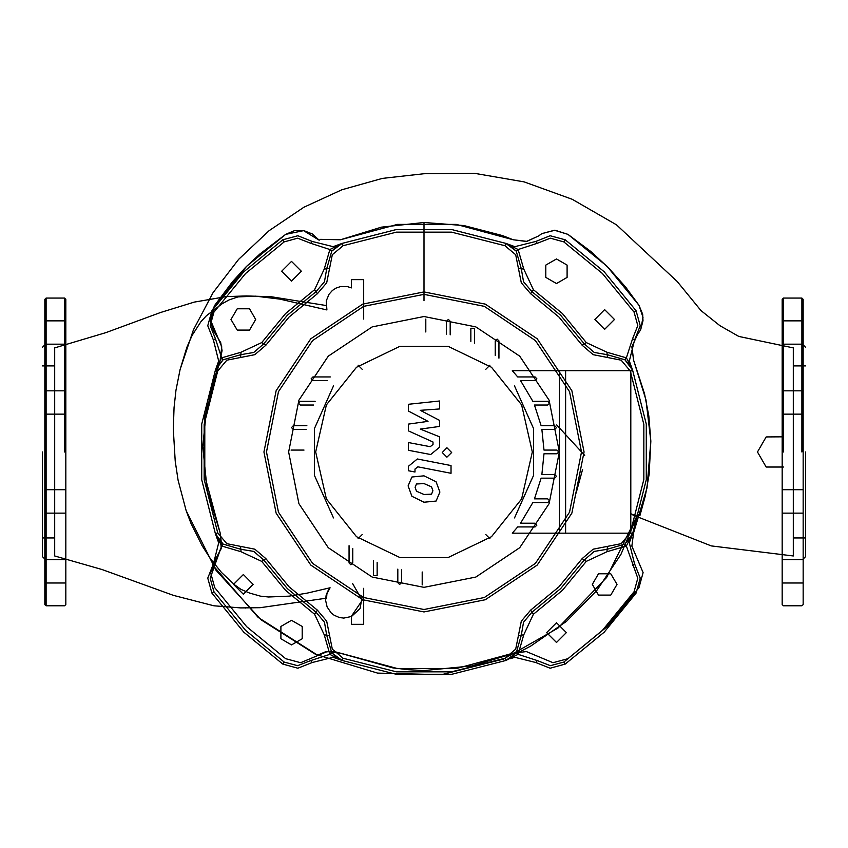 <?xml version="1.0" encoding="UTF-8"?>
<svg xmlns="http://www.w3.org/2000/svg" width="848" height="848" viewBox="0 0 848 848"><rect width="100%" height="100%" fill="white"/><g stroke="black" fill="none" stroke-linecap="round" stroke-linejoin="round"><path stroke-width="1.27" d="M54.707 451.952L54.707 365.965L54.707 451.952M42.4 451.952L42.4 556.585L42.4 451.952M65.784 451.952L65.784 604.592L65.784 299.312L64.554 298.072L64.554 451.952M65.784 604.592L64.554 605.822L46.089 605.822L44.859 604.592L44.859 299.312L46.089 298.072L64.554 298.072M44.859 451.952L44.859 604.592M65.784 579.629L65.784 559.669L65.784 579.629M44.859 563.093L44.859 583.053L44.859 563.093M65.784 493.144L65.784 513.104L65.784 493.144M44.859 509.68L44.859 489.72L44.859 509.68M65.784 390.79L65.784 414.184L65.784 390.79L44.859 390.79L65.784 390.79M44.859 414.184L44.859 390.79L44.859 414.184L65.784 414.184L44.859 414.184M65.784 324.265L65.784 344.224L65.784 324.265M44.859 340.801L44.859 320.841L44.859 340.801M805.6 451.952L805.6 556.585L805.6 451.952M793.293 451.952L793.293 365.965L793.293 451.952M782.216 451.952L782.216 604.592L782.216 299.312L783.446 298.072L783.446 451.952M782.216 604.592L783.446 605.822L801.911 605.822L803.141 604.592L803.141 299.312L803.141 604.592M801.911 451.952L801.911 298.072L803.141 299.312M803.141 513.104L782.216 513.104L782.216 489.72L782.216 513.104L803.141 513.104L803.141 489.72L782.216 489.72L803.141 489.72L803.141 513.104M782.216 563.093L782.216 583.053L782.216 563.093M803.141 579.629L803.141 559.669L803.141 579.629M803.141 414.184L782.216 414.184L782.216 390.79L782.216 414.184L803.141 414.184L803.141 390.79L782.216 390.79L803.141 390.79L803.141 414.184L803.141 390.79M782.216 340.801L782.216 320.841L782.216 340.801M803.141 324.265L803.141 344.224L803.141 324.265M637.367 334.769L640.622 329.745L637.367 334.769L631.94 346.684L633.541 360.061L631.908 346.874L637.367 334.769M513.273 239.793L526.958 241.341L538.565 235.967L526.449 241.426L513.273 239.793L456.33 224.402L397.352 224.402L340.419 239.793L320.523 239.401L340.419 239.793L381.367 227.116L424 222.473L463.941 225.547L502.694 235.68L513.273 239.793M541.904 233.613L538.565 235.967L541.904 233.613L554.444 230.221L568.001 234.345L591.162 251.739L608.546 267.851L625.686 287.154L638.979 305.333L642.646 314.269L643.038 320.788L640.622 329.745L643.049 317.322L638.979 305.333L607.02 266.314L568.001 234.345L555.058 230.232L541.904 233.613M319.134 240.238L303.595 230.603L285.681 234.345L246.662 266.314L214.703 305.333L210.622 320.321L221.773 346.874L220.151 360.061L204.76 416.993L204.76 475.982L220.151 532.915L221.773 546.101L210.622 572.654L214.703 587.643L246.662 626.661L285.681 658.631L300.669 662.712L327.233 651.55L340.419 653.183L397.352 668.574L456.33 668.574L513.273 653.183L526.449 651.55L553.013 662.712L568.001 658.631L607.02 626.661L638.979 587.643L643.07 572.654L631.908 546.101L633.541 532.915L647.013 487.939L650.819 441.151L645.964 399.8L633.541 360.061L644.533 393.536L648.784 415.912L650.819 441.151L649.133 474.371L645.381 495.826L639.943 515.616L637.749 514.492L620.906 554.412L596.791 590.484L566.411 621.33L530.721 646.038L520.672 651.37L471.965 665.934L424 670.503L408.323 669.761L392.984 667.948L334.059 651.476L325.219 651.942L317.565 655.218L258.184 617.461L212.371 564.789L221.254 548.645L220.151 532.915L207.188 490.579L202.81 446.483L207.198 402.365L220.151 360.061L222.049 350.616L220.724 342.592L213.749 331.049L210.982 323.427L210.58 319.336L211.364 312.817L214.703 305.333L232.532 281.642L245.75 267.226L259.965 253.923L285.681 234.345L294.489 230.709L303.881 230.656L312.276 233.91L319.134 240.238L320.523 239.401M424 300.754L424 222.473M363.686 319.018L363.686 279.617L351.369 279.617L351.369 287.854L347.436 286.592L340.673 286.56L336.062 288.087L332.374 290.493L328.982 294.309L326.321 300.828L326.904 309.891L279.988 299.174L255.651 296.185L237.991 296.948L229.161 299.885L222.049 303.828L206.435 315.615L200.987 321.562L192.146 335.289L186.878 347.277L180.052 369.474L175.992 390.239L174.052 407.644L173.278 429.289L175.176 461.111L178.112 480.191L186.104 510.581L190.895 523.205L202.025 545.582L210.505 558.874L221.445 572.421L234.43 584.749L240.97 589.381L249.63 593.059L260.453 596.091L268.509 597.045L289.157 596.176L307.421 593.102L330.095 587.749L327.646 591.385L326.077 595.72L325.632 600.532L327.063 606.914L331.091 612.839L334.059 615.213L339.454 617.556L343.779 618.107L351.443 616.507L360.04 608.567L362.085 596.833M576.11 493.059L582.608 469.485M630.806 513.708L635.64 515.997L637.749 514.492L606.638 577.499L557.91 628.135L503.436 659.119L441.469 674.701L377.583 673.132L315.604 654.327L260.845 619.718L216.007 570.269L186.104 510.581M793.293 555.959L793.293 347.934L793.293 555.97L711.239 545.847L632.884 515.022M584.728 455.418L556.691 424.986M783.446 436.868L766.126 436.9L757.455 451.963L766.136 467.004L783.446 467.025M363.686 588.353L363.686 624.287L351.369 624.287L351.369 616.337L362.213 600.405L352.694 583.636M326.904 309.891L326.565 305.63L270.968 296.715L246.344 295.92L226.363 296.535L194.298 302.068L160.569 312.467L105.862 332.639L54.707 347.934L54.707 555.959L54.707 347.934M54.707 555.959L102.12 569.527L173.48 595.37L213.94 605.801L240.715 607.952L260.103 607.74L326.586 598.126L326.957 593.833L330.095 587.749M559.404 451.952L549.101 400.129L519.75 356.202L475.813 326.851L424 316.537L372.187 326.851L328.25 356.202L298.899 400.129L288.596 451.952L298.899 503.765L328.25 547.691L372.187 577.043L424 587.357L475.813 577.043L519.75 547.691L549.101 503.765L559.404 451.952M315.679 451.952L326.406 404.952L356.457 367.258L399.896 346.334L448.104 346.334L491.543 367.258L521.594 404.952L532.321 451.952L521.594 498.953L491.543 536.636L448.104 557.56L399.896 557.56L356.457 536.636L326.406 498.953L315.679 451.952M512.34 533.191L517.725 526.915L535.035 526.915L536.879 525.071L535.035 523.216L520.566 523.216L532.83 502.535L547.681 502.535L549.536 500.691L547.681 498.847L534.473 498.847L541.119 478.166L554.687 478.166L556.542 476.322L554.687 474.477L541.883 474.477L544.003 453.797L556.945 453.797L558.79 451.952L556.945 450.097L544.003 450.097L541.883 429.417L554.687 429.417L556.542 427.572L554.687 425.728L541.119 425.728L534.473 405.047L547.681 405.047L549.536 403.203L547.681 401.358L532.83 401.358L520.566 380.678L535.035 380.678L536.879 378.833L535.035 376.978L517.725 376.978L512.34 370.703L565.563 370.703L565.563 533.191L512.34 533.191M532.83 502.535L547.681 502.535L549.536 500.691L547.681 498.847L534.473 498.847M541.119 478.166L554.687 478.166L556.542 476.322L554.687 474.477L541.883 474.477M544.003 453.797L556.945 453.797M498.963 358.216L498.963 340.917L497.119 339.073L495.274 340.917L495.274 355.386M474.594 343.111L474.594 328.261L470.905 328.261L470.905 341.468M450.224 334.822L450.224 321.254L448.369 319.41L446.525 321.254L446.525 334.059M425.844 331.939L425.844 319.007M330.275 376.978L312.965 376.978L311.121 378.833L312.965 380.678L327.434 380.678M315.17 401.358L300.319 401.358L298.464 403.203L300.319 405.047L313.527 405.047M306.881 425.728L293.313 425.728L291.458 427.572L293.313 429.417L306.117 429.417M303.997 450.097L291.055 450.097M349.037 545.677L349.037 562.977L350.881 564.821L352.726 562.977L352.726 548.508M373.406 560.782L373.406 575.633L377.095 575.633L377.095 562.425M397.776 569.072L397.776 582.64L399.631 584.484L401.475 582.64L401.475 569.835M422.156 571.955L422.156 584.897M517.725 526.915L535.035 526.915L536.879 525.071L535.035 523.216L520.566 523.216M592.36 584.42L598.518 595.084L610.825 595.084L616.984 584.42L610.825 573.757L598.518 573.757L592.36 584.42M546.631 632.619L556.479 642.466L566.326 632.619L556.479 622.771L546.631 632.619M604.677 309.626L614.524 319.473L604.677 329.321L594.83 319.473L604.677 309.626M556.479 258.969L567.132 265.117L567.132 277.434L556.479 283.582L545.815 277.434L545.815 265.117L556.479 258.969M281.674 271.275L291.521 261.428L301.369 271.275L291.521 281.123L281.674 271.275M231.016 319.473L237.175 308.81L249.482 308.81L255.64 319.473L249.482 330.137L237.175 330.137L231.016 319.473M243.323 594.268L233.476 584.42L243.323 574.573L253.17 584.42L243.323 594.268M291.521 644.925L280.868 638.777L280.868 626.471L291.521 620.312L302.185 626.471L302.185 638.777L291.521 644.925M584.028 451.952L571.849 390.705L537.155 338.797L485.236 304.103L424 291.924L362.764 304.103L310.845 338.797L276.151 390.705L263.972 451.952L276.151 513.188L310.845 565.107L362.764 599.79L424 611.97L485.236 599.79L537.155 565.107L571.849 513.188L584.028 451.952M581.569 451.952L569.57 512.245L535.417 563.358L484.293 597.522L424 609.511L363.707 597.522L312.583 563.358L278.43 512.245L266.431 451.952L278.43 391.649L312.583 340.536L363.707 306.382L424 294.383L484.293 306.382L535.417 340.536L569.57 391.649L581.569 451.952M489.879 538.713L485.766 534.6M362.234 534.6L358.121 538.713M485.766 369.293L489.879 365.181M358.121 365.181L362.234 369.293M333.465 517.916L314.438 475.283L314.438 428.611L333.465 385.978M514.535 385.978L533.562 428.611L533.562 475.283L514.535 517.916M509.902 245.454L505.8 243.376L509.902 245.454L516.167 251.082L505.8 243.376L451.846 229.649L396.154 229.649L342.2 243.376L333.116 246.641L312.276 241.426L297.828 235.723L282.84 239.804L243.821 271.773L211.862 310.792L207.771 325.78L213.473 340.228L215.36 338.649L221.614 357.845L217.501 366.039L223.13 359.785L240.843 354.644L241.097 352.196L221.614 357.845L223.13 359.785L215.434 370.141L201.697 424.106L201.697 479.788L215.434 533.752L223.13 544.119L217.501 537.855L215.434 533.752L218.689 542.826L213.473 563.666L207.771 578.113L211.862 593.102L243.821 632.131L282.84 664.09L297.828 668.171L312.276 662.468L333.116 657.264L342.2 660.518L338.098 658.44L342.2 660.518L396.154 674.245L451.846 674.245L505.8 660.518L518.107 654.338L523.757 634.855L521.308 635.099L523.502 622.167L532.035 612.192L560.655 588.607L584.24 559.987L594.215 551.454L607.157 549.26L624.87 544.119L632.566 533.752L630.499 537.855L624.87 544.119L626.386 546.048L630.499 537.855M217.501 537.855L221.614 546.048L223.13 544.119L240.843 549.26L253.785 551.454L263.76 559.987L287.345 588.607L315.965 612.192L324.498 622.167L326.692 635.099L324.243 634.855L329.893 654.338L331.833 652.812L342.2 660.518L396.154 674.245L451.846 674.245L505.8 660.518L516.167 652.812L509.902 658.44M518.859 635.353L521.308 635.099L516.167 652.812L518.107 654.338L537.303 660.581L535.724 662.468L550.172 668.171L565.16 664.09L604.179 632.131L636.138 593.102L640.229 578.113L634.527 563.666L629.311 542.826L632.566 533.752L646.303 479.788L646.303 424.106L632.566 370.141L624.87 359.785L630.499 366.039L632.566 370.141L628.326 361.269L626.386 357.845L606.903 352.196L607.157 354.644L624.87 359.785L626.386 357.845L632.64 338.649L634.527 340.228L640.229 325.78L636.138 310.792L604.179 271.773L565.16 239.804L550.172 235.723L535.724 241.426L514.884 246.641L505.8 243.376L504.91 245.676L515.732 254.76L521.276 282.776L530.657 293.747L558.917 317.035L582.205 345.284L593.165 354.676L621.192 360.22L630.276 371.042L643.855 424.413L643.855 479.48L630.276 532.851L621.192 543.674L593.165 549.218L582.205 558.609L558.917 586.869L530.657 610.147L521.276 621.118L515.732 649.133L504.91 658.228L451.539 671.807L396.461 671.807L343.09 658.228L332.268 649.133L326.724 621.118L317.343 610.147L289.083 586.869L265.795 558.609L254.835 549.218L226.808 543.674L217.724 532.851L204.145 479.48L204.145 424.413L217.724 371.042L226.808 360.22L254.835 354.676L265.795 345.284L289.083 317.035L317.343 293.747L326.724 282.776L332.268 254.76L343.09 245.676L396.461 232.087L451.539 232.087L504.91 245.676M630.689 538.374L632.566 533.752L646.303 479.788L646.303 424.106L632.566 370.141L629.311 361.068L634.527 340.228M510.422 658.642L514.884 657.264L535.724 662.468M312.276 662.468L310.697 660.581L329.893 654.338L337.578 658.642M338.098 658.44L331.833 652.812L326.692 635.099L329.141 635.353M217.724 532.851L215.434 533.752L217.311 538.374M240.599 357.093L240.843 354.644L253.785 352.439L263.76 343.906L287.345 315.286L315.965 291.701L324.498 281.737L326.692 268.795L331.833 251.082L338.098 245.454L342.2 243.376L331.833 251.082L329.893 249.556L324.243 269.049L329.141 268.551M518.859 268.551L523.757 269.049L518.107 249.556L516.167 251.082L521.308 268.795L523.502 281.737L532.035 291.701L560.655 315.286L584.24 343.906L594.215 352.439L607.157 354.644L607.401 357.093M343.09 245.676L342.2 243.376L338.098 245.454M342.2 243.376L329.893 249.556L310.697 243.312L312.276 241.426M213.473 340.228L218.689 361.068L215.434 370.141L217.501 366.039M217.311 365.52L215.434 370.141L217.724 371.042M535.724 241.426L537.303 243.312L518.107 249.556L505.8 243.376M630.499 366.039L632.566 370.141L630.276 371.042M431.568 494.119L432.946 490.738L431.568 494.119L424.032 494.448L431.568 494.119M416.432 491.172L424.032 494.448L416.432 491.172L415.064 487.261L416.432 491.172M416.432 483.943L415.064 487.261L416.432 483.943L424.032 483.625L416.432 483.943M431.568 486.879L424.032 483.625L431.568 486.879L432.946 490.738L431.568 486.879M424.032 475.855L436.116 481.728L424.032 475.855L411.895 477.021L408.058 485.904L411.895 496.334L424.032 502.217L436.116 501.041L439.942 492.094L436.116 481.728L439.942 492.094L436.116 501.041L424.032 502.217L411.895 496.334L408.058 485.904L411.895 477.021L424.032 475.855M415.001 469.05L415.001 472.039L408.418 470.757L408.418 466.336L417.333 458.98L450.998 465.52L450.998 473.29L417.81 466.845L415.001 469.05L417.81 466.845M417.333 458.98L408.418 466.336M446.949 457.189L442.232 452.472L446.949 457.189L451.666 452.472L446.949 447.765L442.232 452.472L446.949 447.765L451.666 452.472L446.949 457.189M430.72 454.56L408.397 450.288L408.397 442.518L430.212 446.705L433.01 444.49L433.01 442.073L408.418 430.879L408.418 424.085L427.975 421.371L408.418 411.057L408.418 404.263L439.582 400.977L439.582 409.001L420.322 410.284L439.582 420.354L439.582 426.438L420.322 429.088L439.582 436.868L439.603 447.172L430.72 454.56L439.603 447.172M433.01 444.49L430.212 446.705M559.404 370.703L559.404 533.191L630.806 533.191L630.806 370.703L559.404 370.703M46.089 605.822L46.089 451.952L46.089 605.822M46.089 451.952L46.089 298.072M514.672 656.267L513.316 655.864M523.757 634.855L533.413 614.238L530.657 610.147M533.413 614.238L562.394 590.346L586.286 561.365L582.205 558.609M607.401 546.801L606.903 551.709L626.386 546.048L637.77 578.251L634.092 591.745L602.44 630.382L563.793 662.034L550.31 665.712L537.303 660.581M586.286 561.365L606.903 551.709M627.912 541.268L628.326 542.625M565.16 664.09L563.793 662.034M636.138 593.102L634.092 591.745M634.527 563.666L632.64 565.245M334.684 655.864L333.328 656.267M310.697 660.581L297.69 665.712L284.207 662.034L245.56 630.382L213.908 591.745L210.23 578.251L221.614 546.048L241.097 551.709L240.599 546.801M317.343 610.147L314.587 614.238L324.243 634.855M265.795 558.609L261.714 561.365L285.606 590.346L314.587 614.238M241.097 551.709L261.714 561.365M219.674 542.625L220.088 541.268M213.473 563.666L215.36 565.245M211.862 593.102L213.908 591.745M282.84 664.09L284.207 662.034M324.243 269.049L314.587 289.666L317.343 293.747M314.587 289.666L285.606 313.548L261.714 342.539L265.795 345.284M530.657 293.747L533.413 289.666L523.757 269.049M582.205 345.284L586.286 342.539L562.394 313.548L533.413 289.666M630.276 532.851L632.566 533.752M342.2 660.518L343.09 658.228M505.8 660.518L504.91 658.228M333.328 247.627L334.684 248.029M261.714 342.539L241.097 352.196M220.088 362.626L219.674 361.269M282.84 239.804L284.207 241.86L297.69 238.182L310.697 243.312M211.862 310.792L213.908 312.159L245.56 273.512L284.207 241.86M215.36 338.649L210.23 325.643L213.908 312.159M513.316 248.029L514.672 247.627M606.903 352.196L586.286 342.539M628.326 361.269L627.912 362.626M537.303 243.312L550.31 238.182L563.793 241.86L602.44 273.512L634.092 312.159L637.77 325.643L632.64 338.649M563.793 241.86L565.16 239.804M634.092 312.159L636.138 310.792M54.707 365.965L42.4 365.965M44.859 559.044L42.4 556.585M65.784 583.053L44.859 583.053L65.784 583.053M65.784 513.104L44.859 513.104M65.784 320.841L44.859 320.841L65.784 320.841M44.859 344.224L65.784 344.224L44.859 344.224M44.859 489.72L65.784 489.72M44.859 559.669L65.784 559.669L44.859 559.669M42.4 347.32L44.859 344.85M42.4 537.929L54.707 537.929M805.6 537.929L793.293 537.929M801.911 298.072L783.446 298.072M805.6 347.32L803.141 344.85M803.141 559.669L782.216 559.669L803.141 559.669M803.141 344.224L782.216 344.224L803.141 344.224M803.141 320.841L782.216 320.841L803.141 320.841M803.141 583.053L782.216 583.053L803.141 583.053M805.6 556.585L803.141 559.044M805.6 365.965L793.293 365.965M793.293 347.934L738.873 336.486L719.825 325.674L700.967 310.622L677.234 281.578L616.475 224.784L572.209 199.259L524.181 181.854L474.445 173.299L424 173.745L382.331 178.44L341.945 189.687L303.87 207.23L269.102 230.667L238.564 259.403L213.092 292.708L193.408 329.724L180.052 369.474M245.825 607.974L245.093 607.974"/></g></svg>
